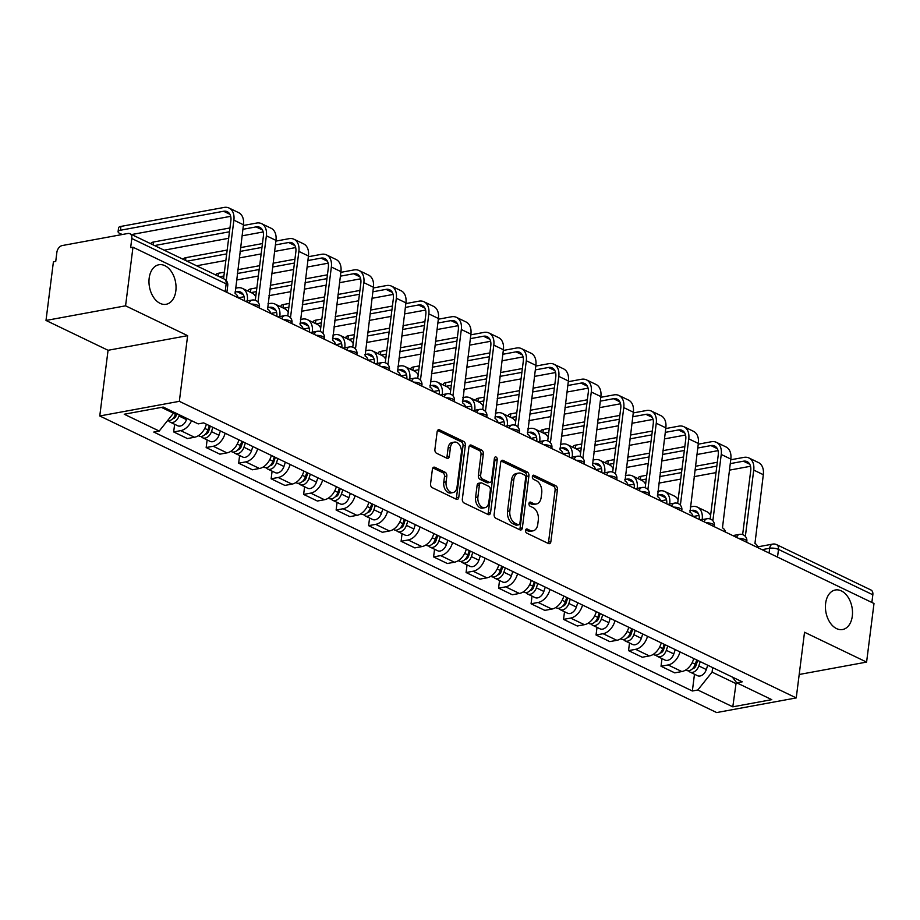 <?xml version="1.0" encoding="UTF-8"?>
<svg xmlns="http://www.w3.org/2000/svg" width="920" height="920" viewBox="0 0 920 920"><rect width="100%" height="100%" fill="white"/><g stroke="black" fill="none" stroke-linecap="round" stroke-linejoin="round"><path stroke-width="1.38" d="M525.561 530.391A2.162 1.426 79.6 0 0 526.734 533.106L548.458 543.547A3.082 2.035 79.6 0 0 549.378 543.685A3.082 2.035 79.6 0 0 550.873 541.639L557.439 489.601A3.082 2.035 79.6 0 0 555.76 485.737L534.037 475.284A2.162 1.426 79.6 0 0 533.393 475.191A2.162 1.426 79.6 0 0 532.358 476.629A2.162 1.426 79.6 0 0 533.531 479.331L536.337 480.688A9.867 6.509 79.6 0 1 541.719 493.085L541.167 497.421A9.867 6.509 79.6 0 1 536.406 503.976A9.867 6.509 79.6 0 1 533.462 503.527L530.644 502.171A2.162 1.426 79.6 0 0 530 502.078A2.162 1.426 79.6 0 0 528.954 503.504A2.162 1.426 79.6 0 0 530.139 506.218L532.944 507.575A9.867 6.509 79.6 0 1 538.315 519.961L537.774 524.297A9.867 6.509 79.6 0 1 533.014 530.851A9.867 6.509 79.6 0 1 530.058 530.403L527.252 529.058A2.162 1.426 79.6 0 0 526.608 528.954A2.162 1.426 79.6 0 0 525.561 530.391M175.835 290.938A20.09 13.259 79.6 0 0 158.873 264.764A20.09 13.259 79.6 0 0 149.178 278.116A20.09 13.259 79.6 0 0 166.14 304.29A20.09 13.259 79.6 0 0 175.835 290.938M852.299 616.17A20.09 13.259 79.6 0 0 835.325 589.996A20.09 13.259 79.6 0 0 825.631 603.347A20.09 13.259 79.6 0 0 842.605 629.521A20.09 13.259 79.6 0 0 852.299 616.17M434.815 467.291A3.082 2.035 79.6 0 0 433.895 467.153A3.082 2.035 79.6 0 0 432.4 469.2L430.56 483.793A3.082 2.035 79.6 0 0 432.239 487.669L456.366 499.272A3.082 2.035 79.6 0 0 457.286 499.41A3.082 2.035 79.6 0 0 458.769 497.363L465.347 445.326A3.082 2.035 79.6 0 0 463.668 441.45L439.541 429.858A3.082 2.035 79.6 0 0 438.621 429.72A3.082 2.035 79.6 0 0 437.138 431.767L434.907 449.397A3.082 2.035 79.6 0 0 436.586 453.272L446.913 458.229A3.082 2.035 79.6 0 0 447.833 458.378A3.082 2.035 79.6 0 0 449.316 456.331L450.421 447.58A8.245 5.439 79.6 0 1 454.399 442.106A8.245 5.439 79.6 0 1 461.357 452.835L457.033 487.094A8.245 5.439 79.6 0 1 453.054 492.568A8.245 5.439 79.6 0 1 446.096 481.838L446.821 476.123A3.082 2.035 79.6 0 0 445.142 472.259L434.815 467.291L433.078 467.613M179.342 401.327L187.634 335.662L125.568 305.82L132.974 247.215L874 603.485L866.594 662.089L804.529 632.247L796.237 697.923L179.342 401.327L99.762 415.966L716.668 712.563L796.237 697.923M494.143 514.36A3.082 2.035 79.6 0 0 495.822 518.236L519.938 529.839A3.082 2.035 79.6 0 0 520.858 529.977A3.082 2.035 79.6 0 0 522.353 527.93L528.919 475.893A3.082 2.035 79.6 0 0 527.24 472.017L503.125 460.425A3.082 2.035 79.6 0 0 502.193 460.287A3.082 2.035 79.6 0 0 500.71 462.334L494.143 514.36M488.152 514.556L464.025 502.952A3.082 2.035 79.6 0 1 462.346 499.077L468.924 447.051A3.082 2.035 79.6 0 1 470.407 445.004A3.082 2.035 79.6 0 1 471.327 445.142L481.654 450.098A3.082 2.035 79.6 0 1 483.333 453.974L480.666 475.076A3.082 2.035 79.6 0 0 482.344 478.952L489.198 482.241A3.082 2.035 79.6 0 0 490.118 482.379A3.082 2.035 79.6 0 0 491.602 480.332L494.385 458.367A2.162 1.426 79.6 0 1 495.42 456.929A2.162 1.426 79.6 0 1 497.248 459.747L490.567 512.647A3.082 2.035 79.6 0 1 489.072 514.694A3.082 2.035 79.6 0 1 488.152 514.556M125.568 305.82L46 320.447L53.406 261.843L55.729 261.418L56.879 252.287A6.279 4.255 -64.3 0 1 62.261 245.548L127.914 233.473A6.279 4.255 -64.3 0 1 129.892 233.703L224.238 279.059A6.279 4.255 115.7 0 1 226.159 283.866L131.801 238.51A6.279 4.255 -64.3 0 0 129.892 233.703M46 320.447L108.065 350.29L99.762 415.966M132.974 247.215L130.651 247.641L131.801 238.51M777.515 557.094L778.492 549.424A6.279 4.255 115.7 0 0 776.572 544.617L870.918 589.973A6.279 4.255 115.7 0 1 872.838 594.78L778.492 549.424A6.279 2.047 -172.8 0 0 769.683 548.274L762.07 549.665M871.861 602.462L872.838 594.78M799.192 674.486L866.594 662.089M679.995 651.912A14.444 9.775 115.7 0 1 668.092 664.953L681.846 671.554A14.444 9.775 -64.3 0 0 693.749 658.513M681.846 671.554L674.762 672.865L661.02 666.252L661.986 658.605M668.092 664.953L661.02 666.252M629.498 642.988L628.532 650.635L642.275 657.236L649.347 655.937A14.444 9.775 -64.3 0 0 661.25 642.896M647.507 636.283A14.444 9.775 115.7 0 1 635.605 649.324L628.532 650.635M597.011 627.371L596.045 635.007L609.787 641.619L616.86 640.32A14.444 9.775 -64.3 0 0 628.762 627.279M615.02 620.667A14.444 9.775 115.7 0 1 603.117 633.707L596.045 635.007M564.512 611.742L563.546 619.39L577.3 626.002L584.372 624.692A14.444 9.775 -64.3 0 0 596.275 611.65M582.532 605.049A14.444 9.775 115.7 0 1 570.63 618.091L563.546 619.39M532.024 596.125L531.058 603.773L544.801 610.374L551.885 609.074A14.444 9.775 -64.3 0 0 563.787 596.033M550.034 589.421A14.444 9.775 115.7 0 1 538.131 602.462L531.058 603.773M499.537 580.509L498.571 588.144L512.313 594.757L519.386 593.457A14.444 9.775 -64.3 0 0 531.288 580.416M517.546 573.804A14.444 9.775 115.7 0 1 505.643 586.845L498.571 588.144M467.049 564.88L466.084 572.528L479.826 579.14L486.898 577.841A14.444 9.775 -64.3 0 0 498.801 564.788M485.058 558.187A14.444 9.775 115.7 0 1 473.156 571.228L466.084 572.528M434.55 549.263L433.584 556.91L447.338 563.511L454.411 562.212A14.444 9.775 -64.3 0 0 466.313 549.171M452.571 542.558A14.444 9.775 115.7 0 1 440.668 555.611L433.584 556.91M402.063 533.646L401.097 541.282L414.839 547.894L421.923 546.595A14.444 9.775 -64.3 0 0 433.826 533.554M420.072 526.941A14.444 9.775 115.7 0 1 408.169 539.982L401.097 541.282M369.575 518.017L368.609 525.665L382.352 532.278L389.424 530.978A14.444 9.775 -64.3 0 0 401.327 517.925M387.584 511.324A14.444 9.775 115.7 0 1 375.682 524.365L368.609 525.665M337.088 502.4L336.122 510.048L349.865 516.649L356.937 515.349A14.444 9.775 -64.3 0 0 368.839 502.308M355.097 495.696A14.444 9.775 115.7 0 1 343.195 508.748L336.122 510.048M304.589 486.784L303.623 494.419L317.377 501.032L324.449 499.732A14.444 9.775 -64.3 0 0 336.352 486.691M322.609 480.079A14.444 9.775 115.7 0 1 310.707 493.12L303.623 494.419M272.101 471.155L271.135 478.803L284.889 485.415L291.962 484.115A14.444 9.775 -64.3 0 0 303.865 471.063M290.111 464.462A14.444 9.775 115.7 0 1 278.208 477.503L271.135 478.803M239.614 455.538L238.648 463.185L252.39 469.786L259.474 468.487A14.444 9.775 -64.3 0 0 271.365 455.446M257.623 448.834A14.444 9.775 115.7 0 1 245.72 461.886L238.648 463.185M207.126 439.921L206.16 447.557L219.903 454.169L226.975 452.87A14.444 9.775 -64.3 0 0 238.878 439.829M225.136 433.216A14.444 9.775 115.7 0 1 213.233 446.257L206.16 447.557M174.627 424.292L173.673 431.94L187.415 438.553L194.488 437.253A14.444 9.775 -64.3 0 0 206.39 424.2M191.555 420.693A14.444 9.775 115.7 0 1 180.745 430.64L173.673 431.94M712.644 667.609L712.08 672.129L736.023 683.64L737.794 683.318M736.218 682.111L732.803 706.824L697.808 690L712.08 672.129M732.32 677.062L736.782 682.835L771.776 699.648L732.803 706.824M161.437 407.387L173.489 413.183L159.217 431.054L153.767 432.055L692.357 691L697.808 690M159.217 431.054L124.234 414.23L163.208 407.065L198.191 423.89L203.642 422.889L742.233 681.823L736.782 682.835M187.634 335.662L108.065 350.29M173.489 413.183L173.627 412.079M694.473 674.233L692.357 691M525.688 529.851L527.735 530.828A9.867 6.509 79.6 0 0 530.691 531.277L533.014 530.851M536.406 503.976L534.094 504.401A9.867 6.509 79.6 0 1 531.139 503.953L529.092 502.964M548.101 543.375A3.082 2.035 79.6 0 0 548.55 542.064L555.116 490.026A3.082 2.035 79.6 0 0 553.438 486.162L532.484 476.077M519.582 529.655A3.082 2.035 79.6 0 0 520.03 528.356L526.608 476.318A3.082 2.035 79.6 0 0 524.929 472.443L501.159 461.023M518.202 524.71A2.162 1.426 79.6 0 0 518.846 524.803A2.162 1.426 79.6 0 0 519.892 523.376L525.665 477.698A2.162 1.426 79.6 0 0 524.481 474.984L521.525 473.558A9.867 6.509 79.6 0 0 518.569 473.11A9.867 6.509 79.6 0 0 513.808 479.665L509.864 510.887A9.867 6.509 79.6 0 0 515.234 523.284L518.202 524.71L515.878 525.136A2.162 1.426 79.6 0 0 516.534 525.228L518.846 524.803M518.569 473.11L516.246 473.535A9.867 6.509 79.6 0 0 511.485 480.091L513.808 479.665M515.878 525.136L512.923 523.71A9.867 6.509 79.6 0 1 507.541 511.313L511.485 480.091M469.372 445.74L479.331 450.524L481.654 450.098M490.118 482.379L487.796 482.816A3.082 2.035 79.6 0 1 486.875 482.666L480.033 479.377A3.082 2.035 79.6 0 1 478.354 475.502L481.01 454.399A3.082 2.035 79.6 0 0 479.331 450.524M487.784 514.372A3.082 2.035 79.6 0 0 488.244 513.072L494.925 460.172A2.162 1.426 79.6 0 0 494.431 458.079M477.905 496.972A8.245 5.439 79.6 0 0 484.863 507.713A8.245 5.439 79.6 0 0 488.842 502.228L490.36 490.164A3.082 2.035 79.6 0 0 488.681 486.289L481.838 483A3.082 2.035 79.6 0 0 480.918 482.862A3.082 2.035 79.6 0 0 479.423 484.909L477.905 496.972L475.582 497.398A8.245 5.439 79.6 0 0 482.54 508.139L484.863 507.713M480.918 482.862L478.595 483.287A3.082 2.035 79.6 0 0 477.112 485.334L479.423 484.909M475.582 497.398L477.112 485.334M453.054 492.568L450.731 493.005A8.245 5.439 79.6 0 1 443.773 482.264L444.498 476.548A3.082 2.035 79.6 0 0 442.819 472.684L432.86 467.889M454.399 442.106L452.076 442.531A8.245 5.439 79.6 0 0 448.109 448.005L450.421 447.58M446.545 458.056A3.082 2.035 79.6 0 0 446.993 456.757L448.109 448.005M455.998 499.088A3.082 2.035 79.6 0 0 456.458 497.789L463.024 445.751A3.082 2.035 79.6 0 0 461.345 441.876L437.586 430.456M696.693 659.928L695.279 664.24A7.854 5.313 115.7 0 1 686.527 670.404L685.699 670.013M702.155 519.639L702.202 519.271A15.858 10.729 -64.3 0 0 697.36 507.127A15.858 10.729 -64.3 0 0 692.369 506.552L690.31 506.92M697.693 660.41L696.037 665.47A3.772 2.553 115.7 0 1 692.633 668.61M700.235 661.63L698.82 665.942A7.854 5.313 115.7 0 1 690.069 672.106A7.854 5.313 115.7 0 1 688.539 670.76M707.733 665.24L706.318 669.542A7.854 5.313 115.7 0 1 697.567 675.717L690.069 672.106M689.827 510.749L691.886 510.381A11.776 7.969 115.7 0 1 695.589 510.807A11.776 7.969 115.7 0 1 699.223 519.455M680.374 505.183L688.758 438.851L698.337 443.451L689.977 512.221A6.279 4.14 79.6 0 1 693.116 516.511L698.993 515.441M710.596 515.43A15.858 10.729 -64.3 0 0 706.939 511.738L697.36 507.127M638.284 478.722L638.411 477.733A7.222 2.357 7.2 0 1 640.78 476.341L640.355 479.722M758.091 547.756A6.279 4.14 79.6 0 0 754.952 543.467L763.312 474.697A15.858 10.729 -64.3 0 0 758.471 462.565L748.891 457.953A15.858 10.729 -64.3 0 0 743.9 457.378L730.733 459.793M730.25 463.622L743.418 461.207A11.776 7.969 115.7 0 1 747.12 461.633A11.776 7.969 115.7 0 1 750.72 470.649L742.635 534.601M745.349 536.429L753.733 470.085A15.858 10.729 -64.3 0 0 748.891 457.953M717.312 462.265L695.451 466.279M682.03 468.751L660.169 472.776M646.748 475.237L640.78 476.341M641.01 480.033L646.265 479.067M659.686 476.606L681.547 472.581M694.968 470.108L716.829 466.095M658.858 483.126L680.719 479.101M694.14 476.629L716.001 472.615M729.422 470.143L750.524 466.267M664.194 644.31L662.791 648.623A7.854 5.313 115.7 0 1 654.039 654.787L653.211 654.384M669.668 504.01L669.714 503.642A15.858 10.729 -64.3 0 0 664.872 491.51A15.858 10.729 -64.3 0 0 659.881 490.923L657.823 491.303M665.206 644.793L663.538 649.853A3.772 2.553 115.7 0 1 660.146 652.981M667.736 646.012L666.321 650.325A7.854 5.313 115.7 0 1 657.57 656.489A7.854 5.313 115.7 0 1 656.04 655.132M675.234 649.623L673.819 653.924A7.854 5.313 115.7 0 1 665.068 660.088L657.57 656.489M657.34 495.132L659.387 494.753A11.776 7.969 115.7 0 1 663.101 495.19A11.776 7.969 115.7 0 1 666.735 503.838M647.887 489.566L656.259 423.234L665.838 427.834L657.49 496.604A6.279 4.14 79.6 0 1 660.617 500.894L666.505 499.813M678.109 499.813A15.858 10.729 -64.3 0 0 674.452 496.121L664.872 491.51M631.706 628.693L630.292 632.994A7.854 5.313 115.7 0 1 621.54 639.17L620.712 638.768M637.181 488.393L637.226 488.025A15.858 10.729 -64.3 0 0 632.373 475.893A15.858 10.729 -64.3 0 0 627.382 475.306L625.335 475.686M632.719 629.176L631.051 634.225A3.772 2.553 115.7 0 1 627.658 637.365M635.248 630.395L633.834 634.696A7.854 5.313 115.7 0 1 625.082 640.872A7.854 5.313 115.7 0 1 623.553 639.515M642.746 633.995L641.332 638.307A7.854 5.313 115.7 0 1 632.581 644.471L625.082 640.872M624.852 479.515L626.899 479.136A11.776 7.969 115.7 0 1 630.614 479.573A11.776 7.969 115.7 0 1 634.248 488.209M615.388 473.938L623.771 407.606L633.351 412.217L625.002 480.987A6.279 4.14 79.6 0 1 628.13 485.277L634.018 484.196M645.61 484.196A15.858 10.729 -64.3 0 0 641.953 480.493L632.373 475.893M605.785 463.105L605.912 462.116A7.222 2.357 7.2 0 1 608.293 460.724L607.867 464.105M725.604 532.139A6.279 4.14 79.6 0 0 722.464 527.85L730.825 459.08A15.858 10.729 -64.3 0 0 725.983 446.936L716.393 442.336A15.858 10.729 -64.3 0 0 711.401 441.749L698.245 444.176M697.762 448.005L710.918 445.579A11.776 7.969 115.7 0 1 714.633 446.016A11.776 7.969 115.7 0 1 718.232 455.02L710.148 518.983M712.862 520.8L721.245 454.468A15.858 10.729 -64.3 0 0 716.393 442.336M684.825 446.637L662.963 450.662M649.543 453.134L627.67 457.148M614.261 459.62L608.293 460.724M608.511 464.416L613.766 463.45M627.187 460.977L649.06 456.964M662.481 454.491L684.342 450.466M626.37 467.498L648.232 463.484M661.653 461.012L683.514 456.987M696.934 454.526L718.037 450.639M573.298 447.488L573.424 446.499A7.222 2.357 7.2 0 1 575.805 445.096L575.368 448.477M665.263 432.377L678.431 429.962A11.776 7.969 115.7 0 1 682.134 430.387A11.776 7.969 115.7 0 1 685.733 439.403L677.66 503.355M698.337 443.451A15.858 10.729 -64.3 0 0 693.484 431.319L683.905 426.719A15.858 10.729 -64.3 0 0 678.914 426.132L665.746 428.559M688.758 438.851A15.858 10.729 -64.3 0 0 683.905 426.719M652.337 431.02L630.464 435.045M617.044 437.506L595.182 441.531M581.762 444.003L575.805 445.096M576.023 448.799L581.279 447.833M594.699 445.36L616.561 441.335M629.981 438.874L651.843 434.849M593.883 451.881L615.744 447.856M629.165 445.395L651.026 441.37M664.447 438.897L685.549 435.022M599.219 613.065L597.804 617.377A7.854 5.313 115.7 0 1 589.053 623.542L588.225 623.15M604.681 472.776L604.727 472.409A15.858 10.729 -64.3 0 0 599.886 460.264A15.858 10.729 -64.3 0 0 594.895 459.69L592.848 460.058M600.219 613.548L598.563 618.608A3.772 2.553 115.7 0 1 595.171 621.747M602.761 614.767L601.346 619.08A7.854 5.313 115.7 0 1 592.595 625.244A7.854 5.313 115.7 0 1 591.065 623.898M610.259 618.378L608.844 622.69A7.854 5.313 115.7 0 1 600.093 628.855L592.595 625.244M592.365 463.887L594.412 463.519A11.776 7.969 115.7 0 1 598.115 463.944A11.776 7.969 115.7 0 1 601.76 472.592M582.9 458.321L591.284 391.989L600.863 396.589L592.503 465.359A6.279 4.14 79.6 0 1 595.643 469.648L601.519 468.579M613.122 468.567A15.858 10.729 -64.3 0 0 609.466 464.876L599.886 460.264M566.731 597.448L565.317 601.76A7.854 5.313 115.7 0 1 556.566 607.924L555.737 607.522M572.194 457.148L572.24 456.78A15.858 10.729 -64.3 0 0 567.398 444.647A15.858 10.729 -64.3 0 0 562.407 444.061L560.349 444.44M567.732 597.931L566.076 602.991A3.772 2.553 115.7 0 1 562.672 606.119M570.273 599.15L568.859 603.462A7.854 5.313 115.7 0 1 560.107 609.626A7.854 5.313 115.7 0 1 558.578 608.269M577.771 602.761L576.357 607.062A7.854 5.313 115.7 0 1 567.605 613.226L560.107 609.626M559.866 448.27L561.924 447.89A11.776 7.969 115.7 0 1 565.627 448.327A11.776 7.969 115.7 0 1 569.261 456.975M550.413 442.704L558.797 376.372L568.376 380.972L560.015 449.742A6.279 4.14 79.6 0 1 563.155 454.031L569.031 452.95M580.635 452.95A15.858 10.729 -64.3 0 0 576.978 449.259L567.398 444.647M534.244 581.831L532.829 586.132A7.854 5.313 115.7 0 1 524.078 592.307L523.25 591.905M539.707 441.531L539.752 441.163A15.858 10.729 -64.3 0 0 534.911 429.03A15.858 10.729 -64.3 0 0 529.92 428.444L527.861 428.823M535.245 582.314L533.588 587.362A3.772 2.553 115.7 0 1 530.184 590.502M537.774 583.533L536.36 587.834A7.854 5.313 115.7 0 1 527.608 594.009A7.854 5.313 115.7 0 1 526.079 592.653M545.272 587.132L543.858 591.445A7.854 5.313 115.7 0 1 535.106 597.609L527.608 594.009M527.378 432.653L529.437 432.273A11.776 7.969 115.7 0 1 533.14 432.71A11.776 7.969 115.7 0 1 536.774 441.358M517.925 427.075L526.297 360.743L535.877 365.355L527.528 434.125A6.279 4.14 79.6 0 1 530.656 438.414L536.544 437.334M548.147 437.334A15.858 10.729 -64.3 0 0 544.49 433.63L534.911 429.03M540.81 431.871L540.937 430.87A7.222 2.357 7.2 0 1 543.306 429.479L542.88 432.86M632.776 416.76L645.943 414.345A11.776 7.969 115.7 0 1 649.646 414.77A11.776 7.969 115.7 0 1 653.246 423.786L645.173 487.738M665.838 427.834A15.858 10.729 -64.3 0 0 660.997 415.702L651.418 411.091A15.858 10.729 -64.3 0 0 646.426 410.515L633.259 412.93M656.259 423.234A15.858 10.729 -64.3 0 0 651.418 411.091M619.838 415.403L597.977 419.428M584.556 421.889L562.695 425.914M549.274 428.375L543.306 429.479M543.536 433.171L548.791 432.204M562.212 429.743L584.073 425.718M597.494 423.246L619.356 419.232M561.384 436.264L583.257 432.239M596.666 429.766L618.539 425.753M631.959 423.28L653.05 419.405M508.323 416.242L508.449 415.253A7.222 2.357 7.2 0 1 510.818 413.862L510.393 417.243M600.288 401.143L613.456 398.716A11.776 7.969 115.7 0 1 617.159 399.153A11.776 7.969 115.7 0 1 620.758 408.158L612.674 472.121M633.351 412.217A15.858 10.729 -64.3 0 0 628.509 400.085L618.93 395.473A15.858 10.729 -64.3 0 0 613.939 394.887L600.771 397.313M623.771 407.606A15.858 10.729 -64.3 0 0 618.93 395.473M587.351 399.786L565.49 403.799M552.069 406.272L530.207 410.285M516.787 412.758L510.818 413.862M511.048 417.553L516.304 416.587M529.724 414.115L551.586 410.101M565.006 407.629L586.868 403.604M528.896 420.635L550.758 416.622M564.178 414.149L586.04 410.124M599.46 407.663L620.563 403.776M475.835 400.625L475.95 399.636A7.222 2.357 7.2 0 1 478.331 398.233L477.905 401.614M567.801 385.514L580.957 383.099A11.776 7.969 115.7 0 1 584.672 383.536A11.776 7.969 115.7 0 1 588.271 392.541L580.186 456.492M600.863 396.589A15.858 10.729 -64.3 0 0 596.022 384.456L586.442 379.856A15.858 10.729 -64.3 0 0 581.452 379.27L568.284 381.697M591.284 391.989A15.858 10.729 -64.3 0 0 586.442 379.856M554.863 384.157L533.002 388.183M519.582 390.643L497.72 394.668M484.299 397.141L478.331 398.233M478.549 401.936L483.816 400.971M497.225 398.498L519.098 394.473M532.519 392.012L554.38 387.987M496.409 405.018L518.27 400.993M531.691 398.532L553.553 394.507M566.973 392.035L588.075 388.159M501.745 566.202L500.33 570.515A7.854 5.313 115.7 0 1 491.579 576.679L490.751 576.288M507.219 425.914L507.265 425.546A15.858 10.729 -64.3 0 0 502.412 413.402A15.858 10.729 -64.3 0 0 497.421 412.827L495.374 413.206M502.757 566.685L501.089 571.745A3.772 2.553 115.7 0 1 497.697 574.885M505.287 567.904L503.872 572.217A7.854 5.313 115.7 0 1 495.121 578.381A7.854 5.313 115.7 0 1 493.591 577.035M512.785 571.515L511.37 575.828A7.854 5.313 115.7 0 1 502.619 581.992L495.121 578.381M494.891 417.024L496.938 416.656A11.776 7.969 115.7 0 1 500.652 417.082A11.776 7.969 115.7 0 1 504.286 425.73M485.426 411.459L493.81 345.126L503.389 349.726L495.041 418.496A6.279 4.14 79.6 0 1 498.168 422.797L504.056 421.716M515.66 421.705A15.858 10.729 -64.3 0 0 511.991 418.013L502.412 413.402M443.336 385.008L443.463 384.008A7.222 2.357 7.2 0 1 445.843 382.616L445.406 385.997M535.313 369.897L548.469 367.482A11.776 7.969 115.7 0 1 552.184 367.908A11.776 7.969 115.7 0 1 555.772 376.924L547.699 440.875M568.376 380.972A15.858 10.729 -64.3 0 0 563.523 368.839L553.943 364.228A15.858 10.729 -64.3 0 0 548.952 363.653L535.797 366.068M558.797 376.372A15.858 10.729 -64.3 0 0 553.943 364.228M522.376 368.541L500.503 372.565M487.082 375.026L465.221 379.051M451.8 381.512L445.843 382.616M446.062 386.308L451.317 385.342M464.738 382.881L486.599 378.856M500.02 376.383L521.893 372.37M463.921 389.401L485.783 385.376M499.203 382.904L521.065 378.89M534.485 376.418L555.588 372.542M469.257 550.585L467.843 554.898A7.854 5.313 115.7 0 1 459.091 561.062L458.263 560.659M474.72 410.285L474.766 409.917A15.858 10.729 -64.3 0 0 469.924 397.785A15.858 10.729 -64.3 0 0 464.933 397.198L462.886 397.578M470.258 551.068L468.602 556.128A3.772 2.553 115.7 0 1 465.209 559.256M472.799 552.287L471.385 556.6A7.854 5.313 115.7 0 1 462.633 562.764A7.854 5.313 115.7 0 1 461.104 561.407M480.297 555.898L478.883 560.199A7.854 5.313 115.7 0 1 470.131 566.363L462.633 562.764M462.403 401.407L464.45 401.028A11.776 7.969 115.7 0 1 468.153 401.465A11.776 7.969 115.7 0 1 471.799 410.113M452.939 395.841L461.322 329.509L470.902 334.109L462.541 402.879A6.279 4.14 79.6 0 1 465.681 407.169L471.569 406.088M483.161 406.088A15.858 10.729 -64.3 0 0 479.504 402.397L469.924 397.785M410.849 369.38L410.975 368.391A7.222 2.357 7.2 0 1 413.344 366.999L412.919 370.38M502.815 354.28L515.982 351.854A11.776 7.969 115.7 0 1 519.685 352.291A11.776 7.969 115.7 0 1 523.284 361.296L515.212 425.258M535.877 365.355A15.858 10.729 -64.3 0 0 531.035 353.222L521.456 348.611A15.858 10.729 -64.3 0 0 516.465 348.024L503.297 350.451M526.297 360.743A15.858 10.729 -64.3 0 0 521.456 348.611M489.877 352.923L468.015 356.937M454.595 359.409L432.733 363.434M419.313 365.895L413.344 366.999M413.574 370.691L418.83 369.725M432.25 367.252L454.112 363.239M467.532 360.766L489.394 356.741M431.422 373.773L453.296 369.759M466.716 367.287L488.577 363.262M501.998 360.801L523.089 356.914M436.77 534.968L435.355 539.269A7.854 5.313 115.7 0 1 426.604 545.445L425.776 545.042M442.232 394.668L442.278 394.3A15.858 10.729 -64.3 0 0 437.437 382.168A15.858 10.729 -64.3 0 0 432.446 381.581L430.399 381.961M437.77 535.452L436.114 540.5A3.772 2.553 115.7 0 1 432.722 543.639M440.312 536.67L438.897 540.971A7.854 5.313 115.7 0 1 430.146 547.147A7.854 5.313 115.7 0 1 428.616 545.79M447.81 540.27L446.395 544.582A7.854 5.313 115.7 0 1 437.644 550.746L430.146 547.147M429.904 385.791L431.963 385.411A11.776 7.969 115.7 0 1 435.666 385.848A11.776 7.969 115.7 0 1 439.311 394.496M420.452 380.213L428.835 313.881L438.414 318.492L430.054 387.262A6.279 4.14 79.6 0 1 433.193 391.552L439.07 390.471M450.673 390.471A15.858 10.729 -64.3 0 0 447.016 386.768L437.437 382.168M378.361 353.763L378.488 352.774A7.222 2.357 7.2 0 1 380.857 351.371L380.431 354.763M470.327 338.652L483.494 336.237A11.776 7.969 115.7 0 1 487.197 336.674A11.776 7.969 115.7 0 1 490.797 345.678L482.712 409.63M503.389 349.726A15.858 10.729 -64.3 0 0 498.548 337.594L488.968 332.994A15.858 10.729 -64.3 0 0 483.977 332.407L470.81 334.834M493.81 345.126A15.858 10.729 -64.3 0 0 488.968 332.994M457.389 337.295L435.528 341.32M422.107 343.792L400.246 347.806M386.825 350.278L380.857 351.371M381.087 355.074L386.342 354.108M399.763 351.635L421.624 347.61M435.045 345.149L456.906 341.124M398.935 358.156L420.796 354.131M434.217 351.67L456.078 347.645M469.499 345.172L490.601 341.297M404.282 519.34L402.868 523.653A7.854 5.313 115.7 0 1 394.116 529.816L393.288 529.425M409.745 379.051L409.791 378.683A15.858 10.729 -64.3 0 0 404.949 366.539A15.858 10.729 -64.3 0 0 399.959 365.964L397.9 366.344M405.283 519.823L403.627 524.883A3.772 2.553 115.7 0 1 400.223 528.022M407.813 521.042L406.41 525.354A7.854 5.313 115.7 0 1 397.659 531.518A7.854 5.313 115.7 0 1 396.129 530.173M415.311 524.653L413.897 528.966A7.854 5.313 115.7 0 1 405.145 535.129L397.659 531.518M397.417 370.162L399.475 369.794A11.776 7.969 115.7 0 1 403.178 370.219A11.776 7.969 115.7 0 1 406.812 378.867M387.964 364.596L396.336 298.264L405.927 302.864L397.566 371.634A6.279 4.14 79.6 0 1 400.706 375.935L406.582 374.854M418.186 374.842A15.858 10.729 -64.3 0 0 414.529 371.151L404.949 366.539M345.874 338.146L345.989 337.145A7.222 2.357 7.2 0 1 348.369 335.754L347.944 339.135M437.839 323.035L451.007 320.62A11.776 7.969 115.7 0 1 454.71 321.046A11.776 7.969 115.7 0 1 458.309 330.061L450.225 394.013M470.902 334.109A15.858 10.729 -64.3 0 0 466.06 321.977L456.481 317.365A15.858 10.729 -64.3 0 0 451.49 316.791L438.322 319.205M461.322 329.509A15.858 10.729 -64.3 0 0 456.481 317.365M424.902 321.678L403.041 325.703M389.62 328.164L367.758 332.189M354.338 334.661L348.369 335.754M348.599 339.445L353.855 338.479M367.275 336.018L389.137 331.993M402.558 329.521L424.419 325.507M366.447 342.539L388.309 338.514M401.729 336.041L423.591 332.028M437.011 329.555L458.114 325.68M371.784 503.723L370.369 508.035A7.854 5.313 115.7 0 1 361.617 514.199L360.789 513.797M377.257 363.423L377.303 363.055A15.858 10.729 -64.3 0 0 372.45 350.922A15.858 10.729 -64.3 0 0 367.459 350.336L365.412 350.716M372.796 504.206L371.128 509.266A3.772 2.553 115.7 0 1 367.735 512.394M375.325 505.425L373.911 509.737A7.854 5.313 115.7 0 1 365.159 515.901A7.854 5.313 115.7 0 1 363.63 514.544M382.823 509.036L381.409 513.337A7.854 5.313 115.7 0 1 372.657 519.501L365.159 515.901M364.929 354.545L366.976 354.166A11.776 7.969 115.7 0 1 370.691 354.603A11.776 7.969 115.7 0 1 374.325 363.25M355.476 348.979L363.848 282.647L373.428 287.247L365.079 356.017A6.279 4.14 79.6 0 1 368.207 360.306L374.095 359.225M385.698 359.225A15.858 10.729 -64.3 0 0 382.041 355.534L372.45 350.922M313.375 322.517L313.501 321.528A7.222 2.357 7.2 0 1 315.882 320.137L315.457 323.518M405.352 307.418L418.508 304.991A11.776 7.969 115.7 0 1 422.222 305.428A11.776 7.969 115.7 0 1 425.81 314.433L417.737 378.396M438.414 318.492A15.858 10.729 -64.3 0 0 433.561 306.36L423.982 301.748A15.858 10.729 -64.3 0 0 418.991 301.162L405.835 303.589M428.835 313.881A15.858 10.729 -64.3 0 0 423.982 301.748M392.414 306.061L370.553 310.074M357.132 312.547L335.259 316.572M321.839 319.033L315.882 320.137M316.1 323.828L321.356 322.862M334.776 320.39L356.649 316.376M370.058 313.904L391.931 309.879M333.96 326.91L355.822 322.897M369.242 320.424L391.103 316.399M404.524 313.938L425.626 310.051M339.296 488.106L337.881 492.407A7.854 5.313 115.7 0 1 329.13 498.582L328.302 498.18M344.758 347.806L344.816 347.438A15.858 10.729 -64.3 0 0 339.963 335.305A15.858 10.729 -64.3 0 0 334.972 334.719L332.925 335.098M340.296 488.589L338.641 493.637A3.772 2.553 115.7 0 1 335.248 496.777M342.838 489.808L341.423 494.109A7.854 5.313 115.7 0 1 332.672 500.284A7.854 5.313 115.7 0 1 331.142 498.928M350.336 493.407L348.921 497.72A7.854 5.313 115.7 0 1 340.17 503.884L332.672 500.284M332.442 338.928L334.489 338.548A11.776 7.969 115.7 0 1 338.192 338.985A11.776 7.969 115.7 0 1 341.837 347.633M322.978 333.35L331.361 267.018L340.94 271.63L332.58 340.4A6.279 4.14 79.6 0 1 335.719 344.69L341.607 343.608M353.199 343.608A15.858 10.729 -64.3 0 0 349.542 339.905L339.963 335.305M280.887 306.9L281.014 305.911A7.222 2.357 7.2 0 1 283.383 304.509L282.957 307.901M372.853 291.801L386.02 289.374A11.776 7.969 115.7 0 1 389.723 289.811A11.776 7.969 115.7 0 1 393.323 298.816L385.25 362.767M405.927 302.864A15.858 10.729 -64.3 0 0 401.074 290.731L391.494 286.131A15.858 10.729 -64.3 0 0 386.503 285.545L373.336 287.971M396.336 298.264A15.858 10.729 -64.3 0 0 391.494 286.131M359.916 290.433L338.054 294.457M324.634 296.93L302.772 300.943M289.351 303.416L283.383 304.509M283.613 308.211L288.868 307.245M302.289 304.773L324.15 300.748M337.571 298.287L359.433 294.262M301.461 311.293L323.334 307.268M336.754 304.808L358.616 300.782M372.036 298.31L393.139 294.434M306.808 472.477L305.394 476.79A7.854 5.313 115.7 0 1 296.642 482.954L295.815 482.563M312.271 332.189L312.317 331.821A15.858 10.729 -64.3 0 0 307.475 319.677A15.858 10.729 -64.3 0 0 302.484 319.102L300.438 319.481M307.809 472.96L306.153 478.02A3.772 2.553 115.7 0 1 302.76 481.16M310.35 474.191L308.936 478.492A7.854 5.313 115.7 0 1 300.184 484.656A7.854 5.313 115.7 0 1 298.655 483.31M317.848 477.791L316.434 482.103A7.854 5.313 115.7 0 1 307.683 488.267L300.184 484.656M299.954 323.299L302.001 322.931A11.776 7.969 115.7 0 1 305.704 323.357A11.776 7.969 115.7 0 1 309.35 332.005M290.49 317.733L298.873 251.401L308.453 256.002L300.092 324.772A6.279 4.14 79.6 0 1 303.232 329.072L309.108 327.991M320.712 327.991A15.858 10.729 -64.3 0 0 317.055 324.288L307.475 319.677M248.4 291.283L248.526 290.294A7.222 2.357 7.2 0 1 250.895 288.892L250.47 292.272M340.365 276.172L353.533 273.757A11.776 7.969 115.7 0 1 357.236 274.183A11.776 7.969 115.7 0 1 360.835 283.199L352.751 347.15M373.428 287.247A15.858 10.729 -64.3 0 0 368.586 275.114L359.007 270.503A15.858 10.729 -64.3 0 0 354.016 269.928L340.848 272.343M363.848 282.647A15.858 10.729 -64.3 0 0 359.007 270.503M327.428 274.815L305.566 278.84M292.146 281.301L270.284 285.327M256.864 287.799L250.895 288.892M251.125 292.594L256.381 291.617M269.801 289.156L291.663 285.131M305.084 282.67L326.945 278.645M268.973 295.676L290.835 291.651M304.255 289.179L326.128 285.165M339.537 282.693L360.64 278.817M274.321 456.86L272.906 461.173A7.854 5.313 115.7 0 1 264.155 467.337L263.327 466.934M279.783 316.572L279.829 316.192A15.858 10.729 -64.3 0 0 274.988 304.06A15.858 10.729 -64.3 0 0 269.997 303.473L267.938 303.853M275.321 457.343L273.665 462.403A3.772 2.553 115.7 0 1 270.261 465.531M277.863 458.562L276.448 462.875A7.854 5.313 115.7 0 1 267.697 469.039A7.854 5.313 115.7 0 1 266.167 467.682M285.361 462.173L283.946 466.474A7.854 5.313 115.7 0 1 275.195 472.638L267.697 469.039M267.455 307.683L269.514 307.303A11.776 7.969 115.7 0 1 273.217 307.74A11.776 7.969 115.7 0 1 276.851 316.388M258.002 302.116L266.374 235.784L275.965 240.384L267.605 309.154A6.279 4.14 79.6 0 1 270.744 313.444L276.621 312.363M288.224 312.363A15.858 10.729 -64.3 0 0 284.567 308.671L274.988 304.06M215.981 275.091L216.039 274.666A7.222 2.357 7.2 0 1 218.408 273.274L218.052 276.092M307.878 260.555L321.046 258.129A11.776 7.969 115.7 0 1 324.748 258.566A11.776 7.969 115.7 0 1 328.348 267.582L320.263 331.534M340.94 271.63A15.858 10.729 -64.3 0 0 336.099 259.498L326.519 254.886A15.858 10.729 -64.3 0 0 321.528 254.299L308.361 256.726M331.361 267.018A15.858 10.729 -64.3 0 0 326.519 254.886M294.94 259.198L273.079 263.212M259.658 265.684L237.797 269.709M224.376 272.17L218.408 273.274M219.535 276.805L223.893 276M237.314 273.539L259.175 269.514M272.596 267.041L294.457 263.028M236.486 280.048L258.347 276.034M271.768 273.562L293.63 269.537M307.05 267.076L328.152 263.189M241.822 441.243L240.407 445.544A7.854 5.313 115.7 0 1 231.656 451.72L230.839 451.317M247.296 300.943L247.342 300.575A15.858 10.729 -64.3 0 0 242.5 288.443A15.858 10.729 -64.3 0 0 237.498 287.856L235.451 288.236M242.834 441.726L241.166 446.775A3.772 2.553 115.7 0 1 237.774 449.914M245.364 442.945L243.949 447.258A7.854 5.313 115.7 0 1 235.198 453.422A7.854 5.313 115.7 0 1 233.668 452.065M252.862 446.545L251.447 450.857A7.854 5.313 115.7 0 1 242.696 457.022L235.198 453.422M234.968 292.065L237.015 291.686A11.776 7.969 115.7 0 1 240.73 292.123A11.776 7.969 115.7 0 1 244.363 300.771M238.257 297.827L244.133 296.746M255.737 296.746A15.858 10.729 -64.3 0 0 252.08 293.043L242.5 288.443M183.494 259.474L183.54 259.049A7.222 2.357 7.2 0 1 185.92 257.646L185.564 260.475M275.39 244.939L288.546 242.512A11.776 7.969 115.7 0 1 292.261 242.949A11.776 7.969 115.7 0 1 295.849 251.953L287.776 315.905M308.453 256.002A15.858 10.729 -64.3 0 0 303.611 243.869L294.02 239.269A15.858 10.729 -64.3 0 0 289.029 238.683L275.873 241.109M298.873 251.401A15.858 10.729 -64.3 0 0 294.02 239.269M262.453 243.57L240.591 247.595M227.171 250.067L185.92 257.646M187.047 261.176L226.688 253.897M240.108 251.424L261.97 247.399M196.627 265.788L225.86 260.406M239.28 257.945L261.142 253.92M274.562 251.447L295.665 247.572M209.334 425.626L207.92 429.928A7.854 5.313 115.7 0 1 199.168 436.091L198.34 435.7M210.335 426.098L208.679 431.158A3.772 2.553 115.7 0 1 205.286 434.297M212.876 427.328L211.462 431.629A7.854 5.313 115.7 0 1 202.71 437.793A7.854 5.313 115.7 0 1 201.181 436.448M220.374 430.928L218.96 435.24A7.854 5.313 115.7 0 1 210.208 441.404L202.71 437.793M150.995 243.857L151.052 243.432A7.222 2.357 7.2 0 1 153.433 242.029L153.077 244.846M242.891 229.31L256.059 226.895A11.776 7.969 115.7 0 1 259.762 227.32A11.776 7.969 115.7 0 1 263.361 236.336L255.288 300.288M275.965 240.384A15.858 10.729 -64.3 0 0 271.112 228.252L261.533 223.64A15.858 10.729 -64.3 0 0 256.542 223.065L243.374 225.48M266.374 235.784A15.858 10.729 -64.3 0 0 261.533 223.64M229.965 227.953L153.433 242.029M154.548 245.559L229.471 231.782M164.139 250.171L228.654 238.303M242.075 235.83L263.177 231.955M175.823 413.126L175.433 414.31A7.854 5.313 115.7 0 1 167.452 420.739M176.824 413.609L176.191 415.541A3.772 2.553 115.7 0 1 172.799 418.669M179.365 414.828L178.974 416.012A7.854 5.313 115.7 0 1 170.223 422.176A7.854 5.313 115.7 0 1 168.693 420.819M186.852 418.439L186.472 419.612A7.854 5.313 115.7 0 1 177.721 425.776L170.223 422.176M118.082 231.633L118.565 227.803A7.222 2.357 7.2 0 1 120.934 226.412L120.451 230.242A7.222 2.357 -172.8 0 0 118.082 231.633A7.222 2.357 -172.8 0 0 122.613 234.45M238.245 297.827A6.279 4.14 79.6 0 0 235.117 293.537L243.466 224.767A15.858 10.729 -64.3 0 0 238.625 212.635L229.045 208.023A15.858 10.729 -64.3 0 0 224.054 207.437L120.934 226.412M120.451 230.242L223.571 211.266A11.776 7.969 115.7 0 1 227.274 211.703A11.776 7.969 115.7 0 1 230.874 220.719L223.548 278.726M226.251 280.6L233.887 220.156A15.858 10.729 -64.3 0 0 229.045 208.023M131.64 234.542L230.678 216.327M769.074 553.035L769.683 548.274A6.279 4.14 79.6 0 1 772.708 544.099L757.781 546.848M213.233 446.257L226.975 452.87M245.72 461.886L259.474 468.487M278.208 477.503L291.962 484.115M310.707 493.12L324.449 499.732M343.195 508.748L356.937 515.349M375.682 524.365L389.424 530.978M408.169 539.982L421.923 546.595M440.668 555.611L454.411 562.212M473.156 571.228L486.898 577.841M505.643 586.845L519.386 593.457M538.131 602.462L551.885 609.074M570.63 618.091L584.372 624.692M603.117 633.707L616.86 640.32M635.605 649.324L649.347 655.937M180.745 430.64L194.488 437.253M746.718 542.294L746.844 541.328A6.279 2.047 -172.8 0 0 738.564 538.361M736.667 537.452A6.279 4.14 -100.4 0 1 739.473 534.37L732.803 535.601M714.231 526.665L714.357 525.711A6.279 2.047 -172.8 0 0 706.065 522.744M681.743 511.048L681.858 510.094A6.279 2.047 -172.8 0 0 673.578 507.127M649.255 495.431L649.37 494.466A6.279 2.047 -172.8 0 0 641.091 491.51M616.756 479.803L616.883 478.848A6.279 2.047 -172.8 0 0 608.603 475.881M584.269 464.186L584.395 463.231A6.279 2.047 -172.8 0 0 576.104 460.264M551.781 448.569L551.896 447.603A6.279 2.047 -172.8 0 0 543.616 444.647M519.294 432.94L519.409 431.986A6.279 2.047 -172.8 0 0 511.129 429.019M486.795 417.323L486.921 416.369A6.279 2.047 -172.8 0 0 478.641 413.402M454.308 401.706L454.434 400.74A6.279 2.047 -172.8 0 0 446.142 397.785M421.82 386.078L421.947 385.123A6.279 2.047 -172.8 0 0 413.655 382.156M389.332 370.461L389.447 369.506A6.279 2.047 -172.8 0 0 381.167 366.539M356.834 354.844L356.96 353.878A6.279 2.047 -172.8 0 0 348.68 350.922M324.346 339.227L324.472 338.261A6.279 2.047 -172.8 0 0 316.192 335.294M291.858 323.598L291.985 322.644A6.279 2.047 -172.8 0 0 283.693 319.677M259.371 307.981L259.486 307.016A6.279 2.047 -172.8 0 0 251.206 304.06M704.179 521.835A6.279 4.14 -100.4 0 1 706.985 518.742L700.304 519.972M671.681 506.218A6.279 4.14 -100.4 0 1 674.498 503.125L667.817 504.355M639.193 490.59A6.279 4.14 -100.4 0 1 642.01 487.508L635.329 488.738M606.706 474.973A6.279 4.14 -100.4 0 1 609.511 471.879L602.841 473.11M574.218 459.356A6.279 4.14 -100.4 0 1 577.024 456.262L570.342 457.493M541.719 443.727A6.279 4.14 -100.4 0 1 544.536 440.645L537.855 441.876M509.231 428.11A6.279 4.14 -100.4 0 1 512.049 425.017L505.367 426.247M476.744 412.493A6.279 4.14 -100.4 0 1 479.55 409.4L472.88 410.63M444.256 396.865A6.279 4.14 -100.4 0 1 447.062 393.783L440.381 395.013M411.769 381.248A6.279 4.14 -100.4 0 1 414.575 378.166L407.893 379.385M379.27 365.631A6.279 4.14 -100.4 0 1 382.087 362.537L375.406 363.768M346.782 350.002A6.279 4.14 -100.4 0 1 349.6 346.921L342.918 348.151M314.295 334.385A6.279 4.14 -100.4 0 1 317.101 331.303L310.419 332.522M281.808 318.768A6.279 4.14 -100.4 0 1 284.613 315.675L277.932 316.905M249.308 303.14A6.279 4.14 -100.4 0 1 252.126 300.058L245.444 301.288M225.181 291.548L226.159 283.866A6.279 2.047 -172.8 0 1 227.746 285.51A6.279 6.279 0 0 0 224.238 279.059M527.735 530.828L530.058 530.403M529.425 502.4L530.644 502.171M531.139 503.953L533.462 503.527M532.829 475.513L534.037 475.284M553.438 486.162L555.76 485.737M555.116 490.026L557.439 489.601M548.55 542.064L550.873 541.639M526.033 529.276L527.252 529.058M501.388 460.747L503.125 460.425M524.929 472.443L527.24 472.017M526.608 476.318L528.919 475.893M520.03 528.356L522.353 527.93M507.541 511.313L509.864 510.887M512.923 523.71L515.234 523.284M469.602 445.452L471.327 445.142M481.01 454.399L483.333 453.974M478.354 475.502L480.666 475.076M480.033 479.377L482.344 478.952M486.875 482.666L489.198 482.241M494.925 460.172L497.248 459.747M488.244 513.072L490.567 512.647M442.819 472.684L445.142 472.259M444.498 476.548L446.821 476.123M443.773 482.264L446.096 481.838M446.993 456.757L449.316 456.331M437.805 430.169L439.541 429.858M461.345 441.876L463.668 441.45M463.024 445.751L465.347 445.326M456.458 497.789L458.769 497.363M695.279 664.24L692.127 662.722M694.807 667.529L693.887 667.081M706.318 669.542L698.82 665.942M698.245 513.429L691.886 510.381M753.733 470.085L763.312 474.697M743.418 461.207L749.777 464.255M662.791 648.623L659.64 647.105M662.319 651.912L661.388 651.463M673.819 653.924L666.321 650.325M665.746 497.812L659.387 494.753M630.292 632.994L627.153 631.488M629.82 636.283L628.9 635.846M641.332 638.307L633.834 634.696M633.259 482.195L626.899 479.136M721.245 454.468L730.825 459.08M710.918 445.579L717.278 448.638M678.431 429.962L684.79 433.021M597.804 617.377L594.654 615.859M597.333 620.667L596.413 620.218M608.844 622.69L601.346 619.08M600.771 466.566L594.412 463.519M565.317 601.76L562.166 600.242M564.846 605.049L563.925 604.601M576.357 607.062L568.859 603.462M568.284 450.949L561.924 447.89M532.829 586.132L529.678 584.625M532.358 589.421L531.426 588.984M543.858 591.445L536.36 587.834M535.785 435.332L529.437 432.273M645.943 414.345L652.303 417.392M613.456 398.716L619.815 401.775M580.957 383.099L587.316 386.159M500.33 570.515L497.191 568.997M499.859 573.804L498.939 573.355M511.37 575.828L503.872 572.217M503.297 419.704L496.938 416.656M548.469 367.482L554.829 370.53M467.843 554.898L464.692 553.38M467.371 558.187L466.451 557.738M478.883 560.199L471.385 556.6M470.81 404.087L464.45 401.028M515.982 351.854L522.341 354.913M435.355 539.269L432.204 537.763M434.884 542.558L433.964 542.121M446.395 544.582L438.897 540.971M438.322 388.47L431.963 385.411M483.494 336.237L489.854 339.296M402.868 523.653L399.717 522.134M402.397 526.941L401.465 526.493M413.897 528.966L406.41 525.354M405.835 372.853L399.475 369.794M451.007 320.62L457.355 323.667M370.369 508.035L367.229 506.517M369.897 511.324L368.978 510.876M381.409 513.337L373.911 509.737M373.336 357.224L366.976 354.166M418.508 304.991L424.867 308.05M337.881 492.407L334.73 490.9M337.41 495.696L336.49 495.259M348.921 497.72L341.423 494.109M340.848 341.607L334.489 338.548M386.02 289.374L392.38 292.433M305.394 476.79L302.243 475.284M304.922 480.079L304.002 479.63M316.434 482.103L308.936 478.492M308.361 325.99L302.001 322.931M353.533 273.757L359.892 276.816M272.906 461.173L269.755 459.655M272.435 464.462L271.515 464.013M283.946 466.474L276.448 462.875M275.873 310.362L269.514 307.303M321.046 258.129L327.405 261.188M240.407 445.544L237.268 444.038M239.936 448.834L239.016 448.397M251.447 450.857L243.949 447.258M243.374 294.745L237.015 291.686M288.546 242.512L294.906 245.571M207.92 429.928L204.769 428.421M207.448 433.216L206.528 432.779M218.96 435.24L211.462 431.629M256.059 226.895L262.418 229.954M175.433 414.31L173.386 413.322M174.961 417.599L174.041 417.151M186.472 419.612L178.974 416.012M233.887 220.156L243.466 224.767M223.571 211.266L229.931 214.325M746.844 541.328A6.279 6.279 0 0 0 739.473 534.37M714.357 525.711A6.279 6.279 0 0 0 706.985 518.742M681.858 510.094A6.279 6.279 0 0 0 674.498 503.125M649.37 494.466A6.279 6.279 0 0 0 642.01 487.508M616.883 478.848A6.279 6.279 0 0 0 609.511 471.879M584.395 463.231A6.279 6.279 0 0 0 577.024 456.262M551.896 447.603A6.279 6.279 0 0 0 544.536 440.645M519.409 431.986A6.279 6.279 0 0 0 512.049 425.017M486.921 416.369A6.279 6.279 0 0 0 479.55 409.4M454.434 400.74A6.279 6.279 0 0 0 447.062 393.783M421.947 385.123A6.279 6.279 0 0 0 414.575 378.166M389.447 369.506A6.279 6.279 0 0 0 382.087 362.537M356.96 353.878A6.279 6.279 0 0 0 349.6 346.921M324.472 338.261A6.279 6.279 0 0 0 317.101 331.303M291.985 322.644A6.279 6.279 0 0 0 284.613 315.675M259.486 307.016A6.279 6.279 0 0 0 252.126 300.058M226.883 292.364L227.746 285.51M776.572 544.617A6.279 6.279 0 0 0 772.708 544.099"/></g></svg>
